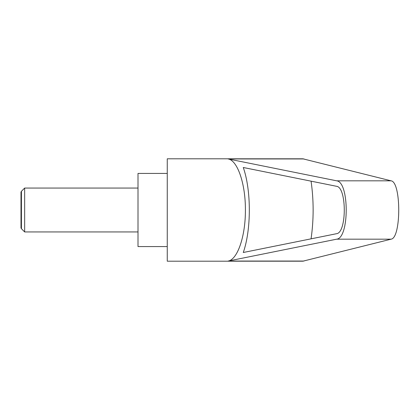 <?xml version="1.0" encoding="UTF-8"?>
<svg xmlns="http://www.w3.org/2000/svg" width="420" height="420" viewBox="0 0 420 420"><rect width="100%" height="100%" fill="white"/><g stroke="black" fill="none" stroke-linecap="round" stroke-linejoin="round"><path stroke-width="0.63" d="M21.415 228.695L21 227.981L21 192.019L21.415 191.305L21.415 228.695L24.654 231.94L24.654 188.06L138.007 188.06M167.26 210L167.26 261.193L302.873 261.193L391.083 239.174C401.289 238.13 401.289 181.871 391.083 180.826L302.873 158.807L167.26 158.807L167.26 210M228.128 158.949L336.677 180.826C349.393 181.871 349.393 238.13 336.677 239.174L228.128 261.051C237.584 259.628 245.574 236.003 245.401 210C245.574 183.997 237.584 160.372 228.128 158.949L303.97 158.949M167.26 173.434L138.007 173.434L138.007 246.566L167.26 246.566M336.53 186.296C346.862 187.147 346.862 232.853 336.53 233.704L243.275 252.499C251.339 229.735 251.339 190.265 243.275 167.501L336.53 186.296M311.073 181.167C313.819 200.387 313.819 219.613 311.073 238.833M228.128 261.051L303.97 261.051M336.677 180.826L391.083 180.826M336.677 239.174L391.083 239.174M21.415 191.305L24.654 188.06M24.654 231.94L138.007 231.94"/></g></svg>
